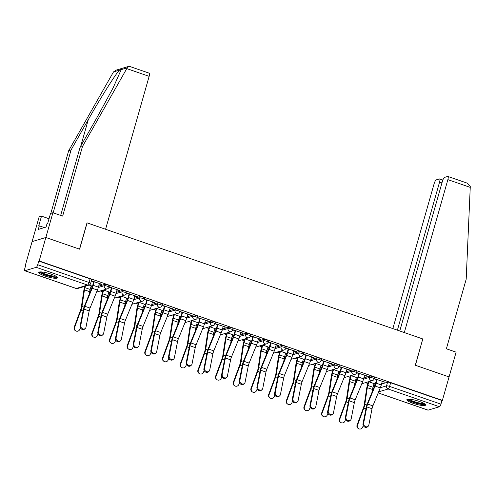 <?xml version="1.0" encoding="UTF-8"?>
<svg xmlns="http://www.w3.org/2000/svg" width="495" height="495" viewBox="0 0 495 495"><rect width="100%" height="100%" fill="white"/><g stroke="black" fill="none" stroke-linecap="round" stroke-linejoin="round"><path stroke-width="0.74" d="M98.307 287.496L104.34 285.695A2.494 2.351 73.4 0 0 105.936 288.839A2.494 2.351 -106.6 0 0 107.322 288.87A2.494 2.494 0 0 0 109.011 287.162L109.376 285.869A2.494 0.47 -164.1 0 0 107.78 284.947A2.494 0.47 -164.1 0 0 104.711 284.402L104.34 285.695A2.494 0.47 15.9 0 1 107.409 286.24A2.494 0.47 15.9 0 1 109.011 287.162L111.394 287.979M127.06 291.982A2.494 0.47 -164.1 0 0 125.458 291.054A2.494 0.47 -164.1 0 0 122.389 290.515L122.017 291.809A2.494 0.47 15.9 0 1 125.087 292.353A2.494 0.47 15.9 0 1 126.689 293.275L127.06 291.982M144.738 298.095A2.494 0.47 -164.1 0 0 143.135 297.167A2.494 0.47 -164.1 0 0 140.066 296.623L139.701 297.922A2.494 0.47 15.9 0 1 142.77 298.466A2.494 0.47 15.9 0 1 144.367 299.388L144.738 298.095M151.346 305.836L157.379 304.035A2.494 2.351 73.4 0 0 158.975 307.178A2.494 2.351 -106.6 0 0 160.361 307.209A2.494 2.494 0 0 0 162.044 305.502L162.416 304.208A2.494 0.47 -164.1 0 0 160.819 303.28A2.494 0.47 -164.1 0 0 157.75 302.736L157.379 304.035A2.494 0.47 15.9 0 1 160.448 304.58A2.494 0.47 15.9 0 1 162.044 305.502L164.427 306.318M169.024 311.949L175.057 310.148A2.494 2.351 73.4 0 0 176.653 313.292A2.494 2.351 -106.6 0 0 178.039 313.323A2.494 2.494 0 0 0 179.722 311.615L180.093 310.322A2.494 0.47 -164.1 0 0 178.497 309.394A2.494 0.47 -164.1 0 0 175.428 308.849L175.057 310.148A2.494 0.47 15.9 0 1 178.126 310.693A2.494 0.47 15.9 0 1 179.722 311.615L182.104 312.425M186.702 318.062L192.734 316.262A2.494 2.351 73.4 0 0 194.331 319.405A2.494 2.351 -106.6 0 0 195.717 319.436A2.494 2.494 0 0 0 197.406 317.728L197.771 316.435A2.494 0.47 -164.1 0 0 196.175 315.507A2.494 0.47 -164.1 0 0 193.106 314.962L192.734 316.262A2.494 0.47 15.9 0 1 195.803 316.806A2.494 0.47 15.9 0 1 197.406 317.728L199.788 318.539M215.455 322.542A2.494 0.47 -164.1 0 0 213.852 321.62A2.494 0.47 -164.1 0 0 210.783 321.076L210.418 322.375A2.494 0.47 15.9 0 1 213.487 322.919A2.494 0.47 15.9 0 1 215.084 323.841L215.455 322.542M222.063 330.289L228.096 328.488A2.494 2.351 73.4 0 0 229.692 331.631A2.494 2.351 -106.6 0 0 231.078 331.662A2.494 2.494 0 0 0 232.761 329.955L233.133 328.655A2.494 0.47 -164.1 0 0 231.53 327.733A2.494 0.47 -164.1 0 0 228.467 327.189L228.096 328.488A2.494 0.47 15.9 0 1 231.165 329.033A2.494 0.47 15.9 0 1 232.761 329.955L235.144 330.765M250.81 334.769A2.494 0.47 -164.1 0 0 249.214 333.847A2.494 0.47 -164.1 0 0 246.145 333.302L245.774 334.601A2.494 0.47 15.9 0 1 248.843 335.146A2.494 0.47 15.9 0 1 250.439 336.068L250.81 334.769M257.419 342.515L263.451 340.715A2.494 2.351 73.4 0 0 265.048 343.852A2.494 2.351 -106.6 0 0 266.434 343.889A2.494 2.494 0 0 0 268.123 342.181L268.488 340.882A2.494 0.47 -164.1 0 0 266.892 339.96A2.494 0.47 -164.1 0 0 263.823 339.415L263.451 340.715A2.494 0.47 15.9 0 1 266.52 341.259A2.494 0.47 15.9 0 1 268.123 342.181L270.505 342.992M275.096 348.629L281.129 346.828A2.494 2.351 73.4 0 0 282.725 349.965A2.494 2.351 -106.6 0 0 284.111 350.002A2.494 2.494 0 0 0 285.801 348.294L286.172 346.995A2.494 0.47 -164.1 0 0 284.569 346.073A2.494 0.47 -164.1 0 0 281.5 345.529L281.129 346.828A2.494 0.47 15.9 0 1 284.198 347.372A2.494 0.47 15.9 0 1 285.801 348.294L288.183 349.105M303.85 353.108A2.494 0.47 -164.1 0 0 302.247 352.186A2.494 0.47 -164.1 0 0 299.178 351.642L298.813 352.941A2.494 0.47 15.9 0 1 301.882 353.486A2.494 0.47 15.9 0 1 303.478 354.408L303.85 353.108M310.458 360.855L316.491 359.054A2.494 2.351 73.4 0 0 318.087 362.192A2.494 2.351 -106.6 0 0 319.473 362.229A2.494 2.494 0 0 0 321.156 360.521L321.527 359.221A2.494 0.47 -164.1 0 0 319.931 358.3A2.494 0.47 -164.1 0 0 316.862 357.755L316.491 359.054A2.494 0.47 15.9 0 1 319.56 359.593A2.494 0.47 15.9 0 1 321.156 360.521L323.538 361.331M339.205 365.335A2.494 0.47 -164.1 0 0 337.609 364.413A2.494 0.47 -164.1 0 0 334.54 363.868L334.168 365.168A2.494 0.47 15.9 0 1 337.237 365.706A2.494 0.47 15.9 0 1 338.834 366.634L339.205 365.335M345.813 373.082L351.846 371.275A2.494 2.351 73.4 0 0 353.442 374.418A2.494 2.351 -106.6 0 0 354.828 374.455A2.494 2.494 0 0 0 356.518 372.747L356.883 371.448A2.494 0.47 -164.1 0 0 355.286 370.526A2.494 0.47 -164.1 0 0 352.217 369.982L351.846 371.275A2.494 0.47 15.9 0 1 354.915 371.819A2.494 0.47 15.9 0 1 356.518 372.747L358.9 373.558M363.491 379.195L369.53 377.388A2.494 2.351 73.4 0 0 371.12 380.531A2.494 2.351 -106.6 0 0 372.506 380.568A2.494 2.494 0 0 0 374.195 378.861L374.567 377.561A2.494 0.47 -164.1 0 0 372.964 376.639A2.494 0.47 -164.1 0 0 369.895 376.095L369.53 377.388A2.494 0.47 15.9 0 1 372.599 377.933A2.494 0.47 15.9 0 1 374.195 378.861L376.577 379.671M413.096 403.314A9.739 1.832 -164.1 0 0 425.589 405.046A9.739 1.832 -164.1 0 0 419.352 401.439A9.739 1.832 -164.1 0 0 406.859 399.706A9.739 1.832 -164.1 0 0 413.096 403.314M45.008 276.037A9.739 1.832 -164.1 0 0 57.5 277.769A9.739 1.832 -164.1 0 0 51.263 274.168A9.739 1.832 -164.1 0 0 38.771 272.436A9.739 1.832 -164.1 0 0 45.008 276.037M60.675 215.424L80.097 147.25L82.461 146.545L62.648 216.105L52.903 212.739L50.533 213.444L47.712 223.35L47.068 223.542L46.066 227.075L38.319 229.389L39.328 225.85L38.684 226.042L41.506 216.142L39.142 216.847L25.406 265.072L25.74 265.184M90.678 287.638L91.792 288.022M100.306 290.967L102.713 291.803M108.362 293.752L109.469 294.135M117.983 297.08L120.39 297.916M126.039 299.865L127.147 300.248M135.661 303.194L138.068 304.029M143.717 305.978L144.825 306.362M153.339 309.307L155.746 310.142M161.395 312.091L162.502 312.475M171.022 315.42L173.429 316.256M179.072 318.205L180.186 318.588M188.7 321.533L191.107 322.369M196.756 324.318L197.864 324.701M206.378 327.647L208.785 328.476M214.434 330.431L215.542 330.815M224.056 333.76L226.463 334.589M232.112 336.544L233.219 336.928M241.733 339.873L244.146 340.702M249.789 342.658L250.903 343.041M259.417 345.986L261.824 346.816M267.473 348.771L268.581 349.154M277.095 352.1L279.502 352.929M285.151 354.884L286.259 355.268M294.772 358.213L297.179 359.042M302.829 360.997L303.936 361.381M312.45 364.326L314.857 365.155M320.506 367.111L321.614 367.494M330.134 370.439L332.541 371.269M338.184 373.224L339.298 373.607M347.812 376.553L350.219 377.382M355.868 379.337L356.975 379.721M365.489 382.66L367.896 383.495M373.546 385.45L374.653 385.834M52.903 212.739L45.849 237.495L32.088 241.61L45.849 237.495L39.167 260.958L442.382 400.381L449.064 376.918L415.41 365.279L422.761 339.025M149.143 76.348L126.77 68.613L128.675 66.392L129.628 66.41L149.162 73.167A3.743 1.04 109.1 0 1 149.143 76.348L105.584 229.265L86.996 222.843L79.509 249.133L45.849 237.495L79.621 249.177L87.108 222.88L422.786 338.951L415.293 365.242L449.064 376.918L456.118 352.162L446.372 348.789L466.191 279.223L470.244 187.376L447.876 179.636A3.743 1.04 -70.9 0 0 447.895 176.461A3.743 1.04 -70.9 0 0 447.678 176.461L444.628 177.371A3.743 1.04 -70.9 0 0 442.419 181.269L399.768 330.988M25.406 265.072L25.802 264.949L24.762 268.606A2.494 0.693 -70.9 0 0 24.75 270.728A2.494 0.693 -70.9 0 0 24.892 270.722L36.246 267.331A2.494 0.693 -70.9 0 0 37.725 264.732L89.057 282.484A2.494 0.47 15.9 0 1 90.659 283.412L91.699 279.755A2.494 0.47 15.9 0 0 90.102 278.834L89.057 282.484A2.494 0.693 -70.9 0 1 87.584 285.083L36.246 267.331M39.167 260.958L38.765 261.082L37.725 264.732M381.546 384.009L387.573 382.208L386.533 385.859A2.494 0.47 15.9 0 1 389.602 386.403L440.94 404.155A2.494 0.693 109.1 0 1 439.467 406.754L428.113 410.145A2.494 0.693 109.1 0 1 427.971 410.145L378.192 392.937M440.94 404.155L441.979 400.505L442.382 400.381M382.227 381.62L384.739 382.103L374.251 378.663M364.543 375.513L366.455 376.169L366.56 375.816M366.455 376.169L367.061 375.99L356.573 372.549M346.865 369.4L348.777 370.056L348.876 369.703M348.777 370.056L349.377 369.876L338.889 366.436M329.187 363.287L331.099 363.943L331.198 363.59M331.099 363.943L331.7 363.763L321.212 360.323M311.51 357.173L313.422 357.836L313.521 357.477M313.422 357.836L314.022 357.65L303.534 354.21M293.832 351.06L295.744 351.722L295.843 351.37M295.744 351.722L296.344 351.543L285.856 348.103M276.148 344.947L278.06 345.609L278.165 345.256M278.06 345.609L278.666 345.43L268.179 341.989M258.47 338.834L260.382 339.496L260.481 339.143M260.382 339.496L260.983 339.316L250.495 335.876M240.793 332.72L242.705 333.382L242.804 333.03M242.705 333.382L243.305 333.203L232.817 329.763M223.115 326.607L225.027 327.269L225.126 326.917M225.027 327.269L225.627 327.09L215.139 323.65M205.431 320.494L207.343 321.156L207.448 320.803M207.343 321.156L207.95 320.977L197.462 317.536M187.754 314.381L189.665 315.043L189.764 314.69M189.665 315.043L190.266 314.863L179.778 311.423M170.076 308.267L171.988 308.93L172.087 308.577M171.988 308.93L172.588 308.75L162.1 305.31M152.398 302.154L154.31 302.816L154.409 302.464M154.31 302.816L154.91 302.637L144.422 299.197M134.72 296.041L136.632 296.703L136.731 296.35M136.632 296.703L137.233 296.524L126.745 293.083M117.037 289.928L118.949 290.59L119.054 290.237M118.949 290.59L119.555 290.41L109.067 286.97M99.359 283.814L101.271 284.476L101.37 284.124M101.271 284.476L101.871 284.297L91.383 280.857M98.678 286.203L104.711 284.402M116.362 292.316L122.389 290.515M134.04 298.429L140.066 296.623M151.718 304.543L157.75 302.736M169.395 310.65L175.428 308.849M187.073 316.763L193.106 314.962M204.757 322.876L210.783 321.076M222.434 328.989L228.467 327.189M240.112 335.103L246.145 333.302M257.79 341.216L263.823 339.415M275.474 347.329L281.5 345.529M293.151 353.442L299.178 351.642M310.829 359.556L316.862 357.755M328.507 365.669L334.54 363.868M346.184 371.782L352.217 369.982M363.868 377.895L369.895 376.095M384.139 382.282L384.238 381.93M91.111 286.135L92.342 286.562M108.789 292.248L110.026 292.675M126.466 298.361L127.704 298.788M144.144 304.474L145.382 304.901M161.828 310.588L163.059 311.015M179.506 316.701L180.737 317.128M197.183 322.814L198.421 323.241M214.861 328.928L216.098 329.354M232.539 335.041L233.776 335.468M250.222 341.154L251.454 341.581M267.9 347.261L269.132 347.694M285.578 353.374L286.815 353.801M303.256 359.488L304.493 359.914M320.939 365.601L322.171 366.028M338.617 371.714L339.848 372.141M356.295 377.827L357.532 378.254M373.973 383.941L375.21 384.368M375.321 384.021L368.657 381.713M38.765 261.082L90.102 278.834M441.979 400.505L390.642 382.753A2.494 0.47 -164.1 0 0 387.573 382.208M357.644 377.908L350.98 375.606M339.966 371.795L333.302 369.493M338.84 366.622L341.216 367.445M322.288 365.681L315.624 363.38M304.611 359.568L297.94 357.266M303.478 354.395L305.861 355.218M286.927 353.455L280.263 351.153M269.249 347.341L262.585 345.04M251.571 341.228L244.907 338.927M250.445 336.055L252.821 336.878M233.894 335.115L227.224 332.813M216.21 329.002L209.546 326.7M215.084 323.829L217.466 324.652M198.532 322.889L191.868 320.587M180.854 316.781L174.19 314.474M163.177 310.668L156.513 308.36M145.499 304.555L138.829 302.247M144.373 299.382L146.749 300.205M127.815 298.442L121.151 296.134M126.689 293.269L129.071 294.092M110.138 292.328L103.474 290.021M92.46 286.215L89.131 285.064M91.334 281.042L93.71 281.865M363.627 423.256A2.871 2.463 47.9 0 0 365.019 426.337A2.871 2.463 47.9 0 0 368.156 426.288A2.871 2.463 47.9 0 0 368.837 425.057L372.036 408.734L366.826 406.927L363.627 423.256L363.002 423.813A2.871 2.463 -132.1 0 0 364.4 426.9A2.871 2.463 -132.1 0 0 367.538 426.845L368.156 426.288M376.676 379.318L375.544 383.303A6.243 1.732 109.1 0 1 374.746 385.605L367.377 403.629A6.243 1.732 -70.9 0 0 366.207 407.49L363.002 423.813M377.11 379.467L376.064 383.149A7.864 2.184 109.1 0 1 375.061 386.05L367.692 404.075A4.616 1.281 -70.9 0 0 366.826 406.927M382.326 381.268L381.28 384.949A7.864 2.184 109.1 0 1 380.271 387.851L372.902 405.875A4.616 1.281 -70.9 0 0 372.036 408.734M358.46 428.608L358.077 428.348A2.871 2.753 -56.1 0 1 357.068 425.069L357.458 425.323A2.871 2.753 123.9 0 0 358.46 428.608A2.871 2.753 123.9 0 0 362.668 427.129L363.25 425.558M368.862 381.787L367.816 385.463A6.243 1.732 -70.9 0 0 367.321 387.678L364.84 404.242A6.243 1.732 109.1 0 1 363.825 408.053L357.458 425.323M374.071 383.588L373.026 387.269A6.243 1.732 -70.9 0 0 372.537 389.478L372.172 391.898M368.379 381.8L367.29 385.617A7.864 2.184 -70.9 0 0 366.671 388.408L364.19 404.972A4.616 1.281 109.1 0 1 363.441 407.793L357.068 425.069M345.943 417.143A2.871 2.463 47.9 0 0 347.341 420.224A2.871 2.463 47.9 0 0 350.479 420.175A2.871 2.463 47.9 0 0 351.159 418.943L354.358 402.621L349.148 400.814L345.943 417.143L345.324 417.7A2.871 2.463 -132.1 0 0 346.723 420.787A2.871 2.463 -132.1 0 0 349.86 420.731L350.479 420.175M358.999 373.205L357.866 377.19A6.243 1.732 109.1 0 1 357.068 379.492L349.699 397.516A6.243 1.732 -70.9 0 0 348.523 401.377L345.324 417.7M359.432 373.354L358.386 377.035A7.864 2.184 109.1 0 1 357.384 379.937L350.014 397.961A4.616 1.281 -70.9 0 0 349.148 400.814M364.648 375.154L363.596 378.836A7.864 2.184 109.1 0 1 362.594 381.738L355.224 399.762A4.616 1.281 -70.9 0 0 354.358 402.621M328.265 411.029A2.871 2.463 47.9 0 0 329.664 414.111A2.871 2.463 47.9 0 0 332.795 414.061A2.871 2.463 47.9 0 0 333.482 412.83L336.68 396.507L331.464 394.701L328.265 411.029L327.647 411.586A2.871 2.463 -132.1 0 0 329.045 414.674A2.871 2.463 -132.1 0 0 332.176 414.618L332.795 414.061M341.321 367.092L340.183 371.077A6.243 1.732 109.1 0 1 339.391 373.379L332.021 391.403A6.243 1.732 -70.9 0 0 330.846 395.264L327.647 411.586M341.754 367.24L340.709 370.922A7.864 2.184 109.1 0 1 339.7 373.824L332.337 391.848A4.616 1.281 -70.9 0 0 331.464 394.701M346.964 369.047L345.918 372.723A7.864 2.184 109.1 0 1 344.916 375.625L337.547 393.649A4.616 1.281 -70.9 0 0 336.68 396.507M422.897 338.988L404.31 332.56L447.876 179.636M447.895 176.461L467.429 183.212L470.25 186.467L470.244 187.376M441.942 182.94L439.566 182.117A3.743 1.04 -70.9 0 0 439.591 178.936A3.743 1.04 -70.9 0 0 439.374 178.942L436.324 179.852A3.743 1.04 -70.9 0 0 434.115 183.75L392.851 328.6M439.566 182.117L397.398 330.171M80.097 147.25L97.311 116.975L113.12 87.875L121.207 69.628C121.213 68.96 120.632 69.133 119.462 70.148C115.898 73.557 100.386 98.196 88.283 119.666L71.07 149.948L53.157 212.825M126.77 68.613L82.461 146.545M49.024 218.74L41.506 216.142M128.675 66.392L115.972 70.185L113.491 71.93L68.7 150.653L71.07 149.948M68.7 150.653L50.843 213.351M44.352 227.589L39.328 225.85M424.574 403.796A8.427 1.584 15.9 0 1 424.141 404.081A8.427 1.584 15.9 0 1 415.058 402.658A8.427 1.584 15.9 0 1 408.381 399.187M409.359 399.199A7.802 1.466 -164.1 0 0 416.258 402.256A7.802 1.466 -164.1 0 0 423.732 403.295M407.373 399.323A9.671 1.819 -164.1 0 0 415.874 403.147A9.671 1.819 -164.1 0 0 425.273 404.471A9.671 1.819 -164.1 0 0 425.354 404.446M56.486 276.526A8.427 1.584 15.9 0 1 56.053 276.804A8.427 1.584 15.9 0 1 46.969 275.387A8.427 1.584 15.9 0 1 40.293 271.91M41.271 271.928A7.802 1.466 -164.1 0 0 48.17 274.979A7.802 1.466 -164.1 0 0 55.644 276.018M39.284 272.046A9.671 1.819 -164.1 0 0 47.786 275.876A9.671 1.819 -164.1 0 0 57.191 277.194A9.671 1.819 -164.1 0 0 57.265 277.169M340.783 422.495L340.393 422.235A2.871 2.753 -56.1 0 1 339.391 418.956L339.774 419.216A2.871 2.753 123.9 0 0 340.783 422.495A2.871 2.753 123.9 0 0 344.99 421.016L345.566 419.451M351.184 375.674L350.132 379.349A6.243 1.732 -70.9 0 0 349.643 381.565L347.162 398.129A6.243 1.732 109.1 0 1 346.147 401.94L339.774 419.216M356.394 377.475L355.348 381.156A6.243 1.732 -70.9 0 0 354.859 383.365L354.494 385.784M350.701 375.686L349.612 379.51A7.864 2.184 -70.9 0 0 348.994 382.295L346.512 398.859A4.616 1.281 109.1 0 1 345.764 401.68L339.391 418.956M323.105 416.382L322.715 416.122A2.871 2.753 -56.1 0 1 321.713 412.842L322.096 413.102A2.871 2.753 123.9 0 0 323.105 416.382A2.871 2.753 123.9 0 0 327.313 414.903L327.888 413.337M333.5 369.561L332.454 373.236A6.243 1.732 -70.9 0 0 331.966 375.451L329.478 392.015A6.243 1.732 109.1 0 1 328.47 395.827L322.096 413.102M338.716 371.361L337.67 375.043A6.243 1.732 -70.9 0 0 337.175 377.258L336.817 379.671M333.024 369.573L331.935 373.397A7.864 2.184 -70.9 0 0 331.316 376.181L328.829 392.745A4.616 1.281 109.1 0 1 328.08 395.567L321.713 412.842M310.588 404.916A2.871 2.463 47.9 0 0 311.98 407.998A2.871 2.463 47.9 0 0 315.117 407.948A2.871 2.463 47.9 0 0 315.798 406.717L319.003 390.394L313.787 388.587L310.588 404.916L309.969 405.473A2.871 2.463 -132.1 0 0 311.361 408.561A2.871 2.463 -132.1 0 0 314.498 408.505L315.117 407.948M323.643 360.979L322.505 364.964A6.243 1.732 109.1 0 1 321.707 367.271L314.337 385.289A6.243 1.732 -70.9 0 0 313.168 389.15L309.969 405.473M324.077 361.127L323.025 364.809A7.864 2.184 109.1 0 1 322.022 367.711L314.653 385.735A4.616 1.281 -70.9 0 0 313.787 388.587M329.286 362.934L328.241 366.609A7.864 2.184 109.1 0 1 327.238 369.518L319.869 387.536A4.616 1.281 -70.9 0 0 319.003 390.394M292.91 398.803A2.871 2.463 47.9 0 0 294.302 401.884A2.871 2.463 47.9 0 0 297.439 401.835A2.871 2.463 47.9 0 0 298.12 400.604L301.319 384.281L296.109 382.48L292.91 398.803L292.291 399.36A2.871 2.463 -132.1 0 0 293.683 402.447A2.871 2.463 -132.1 0 0 296.821 402.392L297.439 401.835M305.96 354.865L304.827 358.85A6.243 1.732 109.1 0 1 304.029 361.158L296.66 379.176A6.243 1.732 -70.9 0 0 295.49 383.037L292.291 399.36M306.393 355.014L305.347 358.696A7.864 2.184 109.1 0 1 304.345 361.598L296.975 379.622A4.616 1.281 -70.9 0 0 296.109 382.48M311.609 356.821L310.563 360.496A7.864 2.184 109.1 0 1 309.554 363.404L302.191 381.422A4.616 1.281 -70.9 0 0 301.319 384.281M275.226 392.69A2.871 2.463 47.9 0 0 276.625 395.777A2.871 2.463 47.9 0 0 279.762 395.722A2.871 2.463 47.9 0 0 280.442 394.49L283.641 378.168L278.431 376.367L275.226 392.69L274.607 393.247A2.871 2.463 -132.1 0 0 276.006 396.334A2.871 2.463 -132.1 0 0 279.143 396.278L279.762 395.722M288.282 348.752L287.149 352.737A6.243 1.732 109.1 0 1 286.351 355.045L278.982 373.063A6.243 1.732 -70.9 0 0 277.813 376.924L274.607 393.247M288.715 348.901L287.669 352.582A7.864 2.184 109.1 0 1 286.667 355.484L279.298 373.508A4.616 1.281 -70.9 0 0 278.431 376.367M293.931 350.707L292.879 354.383A7.864 2.184 109.1 0 1 291.877 357.291L284.507 375.309A4.616 1.281 -70.9 0 0 283.641 378.168M305.421 410.268L305.038 410.009A2.871 2.753 -56.1 0 1 304.035 406.729L304.419 406.989A2.871 2.753 123.9 0 0 305.421 410.268A2.871 2.753 123.9 0 0 309.635 408.79L310.21 407.224M315.822 363.448L314.777 367.123A6.243 1.732 -70.9 0 0 314.288 369.338L311.8 385.902A6.243 1.732 109.1 0 1 310.792 389.714L304.419 406.989M321.038 365.248L319.987 368.93A6.243 1.732 -70.9 0 0 319.498 371.145L319.139 373.564M315.346 363.46L314.257 367.284A7.864 2.184 -70.9 0 0 313.638 370.068L311.151 386.632A4.616 1.281 109.1 0 1 310.402 389.454L304.035 406.729M287.744 404.155L287.36 403.895A2.871 2.753 -56.1 0 1 286.351 400.616L286.741 400.876A2.871 2.753 123.9 0 0 287.744 404.155A2.871 2.753 123.9 0 0 291.951 402.676L292.533 401.111M298.145 357.334L297.099 361.016A6.243 1.732 -70.9 0 0 296.604 363.225L294.123 379.789A6.243 1.732 109.1 0 1 293.108 383.6L286.741 400.876M303.361 359.135L302.309 362.816A6.243 1.732 -70.9 0 0 301.82 365.032L301.455 367.451M297.662 357.347L296.573 361.171A7.864 2.184 -70.9 0 0 295.961 363.955L293.473 380.525A4.616 1.281 109.1 0 1 292.724 383.34L286.351 400.616M270.066 398.042L269.682 397.782A2.871 2.753 -56.1 0 1 268.674 394.503L269.063 394.762A2.871 2.753 123.9 0 0 270.066 398.042A2.871 2.753 123.9 0 0 274.273 396.563L274.855 394.998M280.467 351.221L279.415 354.903A6.243 1.732 -70.9 0 0 278.926 357.112L276.445 373.675A6.243 1.732 109.1 0 1 275.43 377.487L269.063 394.762M285.677 353.022L284.631 356.703A6.243 1.732 -70.9 0 0 284.142 358.918L283.777 361.338M279.984 351.233L278.895 355.057A7.864 2.184 -70.9 0 0 278.277 357.848L275.795 374.412A4.616 1.281 109.1 0 1 275.047 377.227L268.674 394.503M257.548 386.576A2.871 2.463 47.9 0 0 258.947 389.664A2.871 2.463 47.9 0 0 262.084 389.608A2.871 2.463 47.9 0 0 262.765 388.377L265.964 372.054L260.747 370.254L257.548 386.576L256.93 387.139A2.871 2.463 -132.1 0 0 258.328 390.221A2.871 2.463 -132.1 0 0 261.465 390.165L262.084 389.608M270.604 342.639L269.466 346.624A6.243 1.732 109.1 0 1 268.674 348.932L261.304 366.95A6.243 1.732 -70.9 0 0 260.129 370.811L256.93 387.139M271.037 342.788L269.992 346.469A7.864 2.184 109.1 0 1 268.983 349.371L261.62 367.395A4.616 1.281 -70.9 0 0 260.747 370.254M276.253 344.594L275.201 348.27A7.864 2.184 109.1 0 1 274.199 351.178L266.83 369.196A4.616 1.281 -70.9 0 0 265.964 372.054M252.388 391.929L251.998 391.675A2.871 2.753 -56.1 0 1 250.996 388.389L251.38 388.649A2.871 2.753 123.9 0 0 252.388 391.929A2.871 2.753 123.9 0 0 256.596 390.45L257.171 388.884M262.789 345.108L261.737 348.789A6.243 1.732 -70.9 0 0 261.249 350.998L258.761 367.562A6.243 1.732 109.1 0 1 257.753 371.374L251.38 388.649M267.999 346.908L266.954 350.59A6.243 1.732 -70.9 0 0 266.459 352.805L266.1 355.224M262.307 345.12L261.218 348.944A7.864 2.184 -70.9 0 0 260.599 351.735L258.118 368.299A4.616 1.281 109.1 0 1 257.369 371.114L250.996 388.389M239.871 380.463A2.871 2.463 47.9 0 0 241.269 383.551A2.871 2.463 47.9 0 0 244.4 383.495A2.871 2.463 47.9 0 0 245.087 382.264L248.286 365.941L243.07 364.141L239.871 380.463L239.252 381.026A2.871 2.463 -132.1 0 0 240.644 384.108A2.871 2.463 -132.1 0 0 243.781 384.052L244.4 383.495M252.926 336.526L251.788 340.511A6.243 1.732 109.1 0 1 250.99 342.818L243.627 360.843A6.243 1.732 -70.9 0 0 242.451 364.697L239.252 381.026M253.36 336.674L252.308 340.356A7.864 2.184 109.1 0 1 251.305 343.258L243.936 361.282A4.616 1.281 -70.9 0 0 243.07 364.141M258.569 338.481L257.524 342.156A7.864 2.184 109.1 0 1 256.521 345.065L249.152 363.089A4.616 1.281 -70.9 0 0 248.286 365.941M234.71 385.822L234.321 385.562A2.871 2.753 -56.1 0 1 233.318 382.276L233.702 382.536A2.871 2.753 123.9 0 0 234.71 385.822A2.871 2.753 123.9 0 0 238.918 384.337L239.493 382.771M245.105 338.995L244.06 342.676A6.243 1.732 -70.9 0 0 243.571 344.885L241.084 361.449A6.243 1.732 109.1 0 1 240.075 365.261L233.702 382.536M250.322 340.795L249.276 344.477A6.243 1.732 -70.9 0 0 248.781 346.692L248.422 349.111M244.629 339.007L243.54 342.831A7.864 2.184 -70.9 0 0 242.921 345.621L240.434 362.185A4.616 1.281 109.1 0 1 239.685 365.001L233.318 382.276M222.193 374.35A2.871 2.463 47.9 0 0 223.585 377.438A2.871 2.463 47.9 0 0 226.722 377.382A2.871 2.463 47.9 0 0 227.403 376.15L230.602 359.828L225.392 358.027L222.193 374.35L221.574 374.913A2.871 2.463 -132.1 0 0 222.967 377.994A2.871 2.463 -132.1 0 0 226.104 377.939L226.722 377.382M235.243 330.413L234.11 334.397A6.243 1.732 109.1 0 1 233.312 336.705L225.943 354.729A6.243 1.732 -70.9 0 0 224.773 358.584L221.574 374.913M235.682 330.567L234.63 334.243A7.864 2.184 109.1 0 1 233.628 337.144L226.258 355.169A4.616 1.281 -70.9 0 0 225.392 358.027M240.892 332.368L239.846 336.043A7.864 2.184 109.1 0 1 238.844 338.951L231.474 356.975A4.616 1.281 -70.9 0 0 230.602 359.828M217.027 379.708L216.643 379.448A2.871 2.753 -56.1 0 1 215.641 376.163L216.024 376.423A2.871 2.753 123.9 0 0 217.027 379.708A2.871 2.753 123.9 0 0 221.234 378.223L221.816 376.658M227.428 332.881L226.382 336.563A6.243 1.732 -70.9 0 0 225.893 338.772L223.406 355.342A6.243 1.732 109.1 0 1 222.391 359.147L216.024 376.423M232.644 334.688L231.592 338.363A6.243 1.732 -70.9 0 0 231.103 340.579L230.738 342.998M226.945 332.894L225.862 336.718A7.864 2.184 -70.9 0 0 225.244 339.508L222.756 356.072A4.616 1.281 109.1 0 1 222.008 358.887L215.641 376.163M204.515 368.237A2.871 2.463 47.9 0 0 205.908 371.324A2.871 2.463 47.9 0 0 209.045 371.269A2.871 2.463 47.9 0 0 209.725 370.043L212.924 353.715L207.714 351.914L204.515 368.237L203.891 368.8A2.871 2.463 -132.1 0 0 205.289 371.881A2.871 2.463 -132.1 0 0 208.426 371.832L209.045 371.269M217.565 324.299L216.433 328.284A6.243 1.732 109.1 0 1 215.634 330.592L208.265 348.616A6.243 1.732 -70.9 0 0 207.096 352.471L203.891 368.8M217.998 324.454L216.952 328.129A7.864 2.184 109.1 0 1 215.95 331.037L208.581 349.055A4.616 1.281 -70.9 0 0 207.714 351.914M223.214 326.255L222.168 329.93A7.864 2.184 109.1 0 1 221.16 332.838L213.791 350.862A4.616 1.281 -70.9 0 0 212.924 353.715M199.349 373.595L198.965 373.335A2.871 2.753 -56.1 0 1 197.957 370.05L198.347 370.31A2.871 2.753 123.9 0 0 199.349 373.595A2.871 2.753 123.9 0 0 203.556 372.11L204.138 370.545M209.75 326.768L208.704 330.45A6.243 1.732 -70.9 0 0 208.209 332.665L205.728 349.229A6.243 1.732 109.1 0 1 204.713 353.034L198.347 370.31M214.96 328.575L213.914 332.25A6.243 1.732 -70.9 0 0 213.425 334.465L213.06 336.885M209.267 326.78L208.178 330.604A7.864 2.184 -70.9 0 0 207.56 333.395L205.079 349.959A4.616 1.281 109.1 0 1 204.33 352.78L197.957 370.05M186.832 362.123A2.871 2.463 47.9 0 0 188.23 365.211A2.871 2.463 47.9 0 0 191.367 365.155A2.871 2.463 47.9 0 0 192.048 363.93L195.247 347.601L190.037 345.801L186.832 362.123L186.213 362.686A2.871 2.463 -132.1 0 0 187.611 365.768A2.871 2.463 -132.1 0 0 190.748 365.718L191.367 365.155M199.887 318.186L198.755 322.171A6.243 1.732 109.1 0 1 197.957 324.479L190.587 342.503A6.243 1.732 -70.9 0 0 189.412 346.358L186.213 362.686M200.32 318.341L199.275 322.016A7.864 2.184 109.1 0 1 198.272 324.924L190.903 342.942A4.616 1.281 -70.9 0 0 190.037 345.801M205.536 320.141L204.485 323.817A7.864 2.184 109.1 0 1 203.482 326.725L196.113 344.749A4.616 1.281 -70.9 0 0 195.247 347.601M181.671 367.482L181.281 367.222A2.871 2.753 -56.1 0 1 180.279 363.936L180.663 364.196A2.871 2.753 123.9 0 0 181.671 367.482A2.871 2.753 123.9 0 0 185.879 365.997L186.454 364.431M192.072 320.655L191.021 324.336A6.243 1.732 -70.9 0 0 190.532 326.552L188.051 343.115A6.243 1.732 109.1 0 1 187.036 346.927L180.663 364.196M197.282 322.462L196.237 326.137A6.243 1.732 -70.9 0 0 195.748 328.352L195.383 330.771M191.59 320.667L190.501 324.491A7.864 2.184 -70.9 0 0 189.882 327.282L187.401 343.846A4.616 1.281 109.1 0 1 186.652 346.667L180.279 363.936M169.154 356.01A2.871 2.463 47.9 0 0 170.552 359.098A2.871 2.463 47.9 0 0 173.683 359.042A2.871 2.463 47.9 0 0 174.37 357.817L177.569 341.488L172.353 339.688L169.154 356.01L168.535 356.573A2.871 2.463 -132.1 0 0 169.934 359.655A2.871 2.463 -132.1 0 0 173.064 359.605L173.683 359.042M182.21 312.073L181.071 316.058A6.243 1.732 109.1 0 1 180.279 318.365L172.91 336.39A6.243 1.732 -70.9 0 0 171.734 340.244L168.535 356.573M182.643 312.227L181.597 315.903A7.864 2.184 109.1 0 1 180.588 318.811L173.225 336.829A4.616 1.281 -70.9 0 0 172.353 339.688M187.853 314.028L186.807 317.71A7.864 2.184 109.1 0 1 185.804 320.611L178.435 338.636A4.616 1.281 -70.9 0 0 177.569 341.488M163.994 361.369L163.604 361.109A2.871 2.753 -56.1 0 1 162.601 357.823L162.985 358.083A2.871 2.753 123.9 0 0 163.994 361.369A2.871 2.753 123.9 0 0 168.201 359.884L168.776 358.318M174.395 314.542L173.343 318.223A6.243 1.732 -70.9 0 0 172.854 320.438L170.367 337.002A6.243 1.732 109.1 0 1 169.358 340.814L162.985 358.083M179.605 316.348L178.559 320.024A6.243 1.732 -70.9 0 0 178.064 322.239L177.705 324.658M173.912 314.56L172.823 318.378A7.864 2.184 -70.9 0 0 172.204 321.168L169.717 337.732A4.616 1.281 109.1 0 1 168.968 340.554L162.601 357.823M151.476 349.897A2.871 2.463 47.9 0 0 152.868 352.985A2.871 2.463 47.9 0 0 156.005 352.929A2.871 2.463 47.9 0 0 156.686 351.704L159.891 335.375L154.675 333.574L151.476 349.897L150.857 350.46A2.871 2.463 -132.1 0 0 152.25 353.541A2.871 2.463 -132.1 0 0 155.387 353.492L156.005 352.929M164.532 305.96L163.393 309.944A6.243 1.732 109.1 0 1 162.595 312.252L155.232 330.276A6.243 1.732 -70.9 0 0 154.056 334.131L150.857 350.46M164.965 306.114L163.913 309.79A7.864 2.184 109.1 0 1 162.911 312.698L155.541 330.716A4.616 1.281 -70.9 0 0 154.675 333.574M170.175 307.915L169.129 311.596A7.864 2.184 109.1 0 1 168.127 314.498L160.757 332.522A4.616 1.281 -70.9 0 0 159.891 335.375M146.31 355.255L145.926 354.995A2.871 2.753 -56.1 0 1 144.924 351.71L145.307 351.97A2.871 2.753 123.9 0 0 146.31 355.255A2.871 2.753 123.9 0 0 150.523 353.77L151.099 352.205M156.711 308.428L155.665 312.11A6.243 1.732 -70.9 0 0 155.176 314.325L152.689 330.889A6.243 1.732 109.1 0 1 151.68 334.7L145.307 351.97M161.927 310.235L160.875 313.91A6.243 1.732 -70.9 0 0 160.386 316.126L160.027 318.545M156.234 308.447L155.145 312.265A7.864 2.184 -70.9 0 0 154.527 315.055L152.039 331.619A4.616 1.281 109.1 0 1 151.291 334.441L144.924 351.71M133.799 343.784A2.871 2.463 47.9 0 0 135.191 346.871A2.871 2.463 47.9 0 0 138.328 346.816A2.871 2.463 47.9 0 0 139.008 345.59L142.207 329.262L136.997 327.461L133.799 343.784L133.18 344.347A2.871 2.463 -132.1 0 0 134.572 347.428A2.871 2.463 -132.1 0 0 137.709 347.379L138.328 346.816M146.848 299.846L145.716 303.831A6.243 1.732 109.1 0 1 144.917 306.139L137.548 324.163A6.243 1.732 -70.9 0 0 136.379 328.018L133.18 344.347M147.287 300.001L146.235 303.676A7.864 2.184 109.1 0 1 145.233 306.584L137.864 324.609A4.616 1.281 -70.9 0 0 136.997 327.461M152.497 301.802L151.451 305.483A7.864 2.184 109.1 0 1 150.443 308.385L143.08 326.409A4.616 1.281 -70.9 0 0 142.207 329.262M128.632 349.142L128.248 348.882A2.871 2.753 -56.1 0 1 127.24 345.597L127.63 345.857A2.871 2.753 123.9 0 0 128.632 349.142A2.871 2.753 123.9 0 0 132.839 347.657L133.421 346.092M139.033 302.315L137.987 305.997A6.243 1.732 -70.9 0 0 137.492 308.212L135.011 324.776A6.243 1.732 109.1 0 1 133.996 328.587L127.63 345.857M144.249 304.122L143.197 307.797A6.243 1.732 -70.9 0 0 142.708 310.012L142.343 312.432M138.55 302.334L137.462 306.151A7.864 2.184 -70.9 0 0 136.849 308.942L134.362 325.506A4.616 1.281 109.1 0 1 133.613 328.327L127.24 345.597M116.115 337.67A2.871 2.463 47.9 0 0 117.513 340.758A2.871 2.463 47.9 0 0 120.65 340.702A2.871 2.463 47.9 0 0 121.331 339.477L124.53 323.148L119.32 321.348L116.115 337.67L115.496 338.233A2.871 2.463 -132.1 0 0 116.894 341.315A2.871 2.463 -132.1 0 0 120.031 341.265L120.65 340.702M129.17 293.739L128.038 297.724A6.243 1.732 109.1 0 1 127.24 300.026L119.87 318.05A6.243 1.732 -70.9 0 0 118.701 321.911L115.496 338.233M129.603 293.888L128.558 297.563A7.864 2.184 109.1 0 1 127.555 300.471L120.186 318.495A4.616 1.281 -70.9 0 0 119.32 321.348M134.819 295.688L133.768 299.37A7.864 2.184 109.1 0 1 132.765 302.272L125.396 320.296A4.616 1.281 -70.9 0 0 124.53 323.148M110.954 343.029L110.571 342.769A2.871 2.753 -56.1 0 1 109.562 339.483L109.952 339.743A2.871 2.753 123.9 0 0 110.954 343.029A2.871 2.753 123.9 0 0 115.162 341.544L115.743 339.978M121.355 296.208L120.304 299.883A6.243 1.732 -70.9 0 0 119.815 302.099L117.334 318.662A6.243 1.732 109.1 0 1 116.319 322.474L109.952 339.743M126.565 298.009L125.52 301.684A6.243 1.732 -70.9 0 0 125.031 303.899L124.666 306.318M120.873 296.22L119.784 300.038A7.864 2.184 -70.9 0 0 119.165 302.829L116.684 319.393A4.616 1.281 109.1 0 1 115.935 322.214L109.562 339.483M98.437 331.563A2.871 2.463 47.9 0 0 99.835 334.645A2.871 2.463 47.9 0 0 102.972 334.589A2.871 2.463 47.9 0 0 103.653 333.364L106.852 317.035L101.636 315.235L98.437 331.563L97.818 332.12A2.871 2.463 -132.1 0 0 99.217 335.202A2.871 2.463 -132.1 0 0 102.354 335.152L102.972 334.589M111.493 287.626L110.354 291.611A6.243 1.732 109.1 0 1 109.562 293.912L102.193 311.937A6.243 1.732 -70.9 0 0 101.017 315.798L97.818 332.12M111.926 287.774L110.88 291.45A7.864 2.184 109.1 0 1 109.871 294.358L102.508 312.382A4.616 1.281 -70.9 0 0 101.636 315.235M117.142 289.575L116.09 293.257A7.864 2.184 109.1 0 1 115.088 296.159L107.718 314.183A4.616 1.281 -70.9 0 0 106.852 317.035M93.277 336.916L92.887 336.656A2.871 2.753 -56.1 0 1 91.884 333.37L92.268 333.63A2.871 2.753 123.9 0 0 93.277 336.916A2.871 2.753 123.9 0 0 97.484 335.437L98.059 333.865M103.678 290.095L102.626 293.77A6.243 1.732 -70.9 0 0 102.137 295.985L99.656 312.549A6.243 1.732 109.1 0 1 98.641 316.361L92.268 333.63M108.888 291.895L107.842 295.571A6.243 1.732 -70.9 0 0 107.353 297.786L106.988 300.205M103.195 290.107L102.106 293.925A7.864 2.184 -70.9 0 0 101.487 296.715L99.006 313.279A4.616 1.281 109.1 0 1 98.258 316.101L91.884 333.37M80.759 325.45A2.871 2.463 47.9 0 0 82.158 328.532A2.871 2.463 47.9 0 0 85.288 328.476A2.871 2.463 47.9 0 0 85.975 327.251L89.174 310.922L83.958 309.121L80.759 325.45L80.141 326.007A2.871 2.463 -132.1 0 0 81.533 329.095A2.871 2.463 -132.1 0 0 84.67 329.039L85.288 328.476M93.815 281.513L92.676 285.497A6.243 1.732 109.1 0 1 91.878 287.799L84.515 305.823A6.243 1.732 -70.9 0 0 83.339 309.684L80.141 326.007M94.248 281.661L93.202 285.337A7.864 2.184 109.1 0 1 92.194 288.245L84.824 306.269A4.616 1.281 -70.9 0 0 83.958 309.121M99.458 283.462L98.412 287.143A7.864 2.184 109.1 0 1 97.41 290.045L90.041 308.069A4.616 1.281 -70.9 0 0 89.174 310.922M75.599 330.802L75.209 330.542A2.871 2.753 -56.1 0 1 74.207 327.257L74.59 327.517A2.871 2.753 123.9 0 0 75.599 330.802A2.871 2.753 123.9 0 0 79.806 329.324L80.382 327.752M85.363 286.197L84.948 287.657A6.243 1.732 -70.9 0 0 84.459 289.872L81.972 306.436A6.243 1.732 109.1 0 1 80.963 310.247L74.59 327.517M91.21 285.782L90.164 289.457A6.243 1.732 -70.9 0 0 89.669 291.673L89.31 294.092M84.843 286.351L84.428 287.812A7.864 2.184 -70.9 0 0 83.81 290.602L81.322 307.166A4.616 1.281 109.1 0 1 80.574 309.988L74.207 327.257M24.892 270.722L76.23 288.474L87.584 285.083A2.494 2.351 73.4 0 0 88.97 285.12A2.494 2.494 0 0 0 90.659 283.412M380.327 387.715L386.533 385.859A2.494 2.351 -106.6 0 0 388.13 389.002L378.644 391.836M378.211 392.894L428.113 410.145M439.467 406.754L388.13 389.002A2.494 0.693 -70.9 0 0 389.602 386.403L390.642 382.753M115.985 293.609L122.017 291.809A2.494 2.351 73.4 0 0 123.614 294.952A2.494 2.351 -106.6 0 0 125 294.983A2.494 2.494 0 0 0 126.689 293.275M133.669 299.723L139.701 297.922A2.494 2.351 73.4 0 0 141.292 301.065A2.494 2.351 -106.6 0 0 142.678 301.096A2.494 2.494 0 0 0 144.367 299.388M204.379 324.175L210.418 322.375A2.494 2.351 73.4 0 0 212.008 325.518A2.494 2.351 -106.6 0 0 213.394 325.549A2.494 2.494 0 0 0 215.084 323.841M239.741 336.402L245.774 334.601A2.494 2.351 73.4 0 0 247.37 337.745A2.494 2.351 -106.6 0 0 248.756 337.776A2.494 2.494 0 0 0 250.439 336.068M292.78 354.742L298.813 352.941A2.494 2.351 73.4 0 0 300.403 356.078A2.494 2.351 -106.6 0 0 301.789 356.115A2.494 2.494 0 0 0 303.478 354.408M328.136 366.968L334.168 365.168A2.494 2.351 73.4 0 0 335.765 368.305A2.494 2.351 -106.6 0 0 337.151 368.342A2.494 2.494 0 0 0 338.834 366.634M77.616 288.511A2.494 2.351 73.4 0 1 76.23 288.474A2.494 0.693 109.1 0 1 76.088 288.474A2.494 2.494 0 0 0 77.616 288.511L88.97 285.12M381.28 384.949L376.064 383.149M372.902 405.875L367.692 404.075M380.271 387.851L375.061 386.05M367.816 385.463L373.026 387.269M363.825 408.053L365.947 408.79M364.84 404.242L366.888 404.953M367.321 387.678L372.537 389.478M363.596 378.836L358.386 377.035M355.224 399.762L350.014 397.961M362.594 381.738L357.384 379.937M345.918 372.723L340.709 370.922M337.547 393.649L332.337 391.848M344.916 375.625L339.7 373.824M127.178 67.846L121.207 69.628M119.462 70.148L113.491 71.93M80.759 146.087L88.283 119.666M350.132 379.349L355.348 381.156M346.147 401.94L348.27 402.676M347.162 398.129L349.21 398.84M349.643 381.565L354.859 383.365M332.454 373.236L337.67 375.043M328.47 395.827L330.592 396.563M329.478 392.015L331.526 392.727M331.966 375.451L337.175 377.258M328.241 366.609L323.025 364.809M319.869 387.536L314.653 385.735M327.238 369.518L322.022 367.711M310.563 360.496L305.347 358.696M302.191 381.422L296.975 379.622M309.554 363.404L304.345 361.598M292.879 354.383L287.669 352.582M284.507 375.309L279.298 373.508M291.877 357.291L286.667 355.484M314.777 367.123L319.987 368.93M310.792 389.714L312.914 390.45M311.8 385.902L313.849 386.614M314.288 369.338L319.498 371.145M297.099 361.016L302.309 362.816M293.108 383.6L295.237 384.337M294.123 379.789L296.171 380.5M296.604 363.225L301.82 365.032M279.415 354.903L284.631 356.703M275.43 377.487L277.553 378.223M276.445 373.675L278.493 374.387M278.926 357.112L284.142 358.918M275.201 348.27L269.992 346.469M266.83 369.196L261.62 367.395M274.199 351.178L268.983 349.371M261.737 348.789L266.954 350.59M257.753 371.374L259.875 372.11M258.761 367.562L260.809 368.274M261.249 350.998L266.459 352.805M257.524 342.156L252.308 340.356M249.152 363.089L243.936 361.282M256.521 345.065L251.305 343.258M244.06 342.676L249.276 344.477M240.075 365.261L242.197 365.997M241.084 361.449L243.132 362.161M243.571 344.885L248.781 346.692M239.846 336.043L234.63 334.243M231.474 356.975L226.258 355.169M238.844 338.951L233.628 337.144M226.382 336.563L231.592 338.363M222.391 359.147L224.52 359.884M223.406 355.342L225.454 356.047M225.893 338.772L231.103 340.579M222.168 329.93L216.952 328.129M213.791 350.862L208.581 349.055M221.16 332.838L215.95 331.037M208.704 330.45L213.914 332.25M204.713 353.034L206.842 353.77M205.728 349.229L207.776 349.934M208.209 332.665L213.425 334.465M204.485 323.817L199.275 322.016M196.113 344.749L190.903 342.942M203.482 326.725L198.272 324.924M191.021 324.336L196.237 326.137M187.036 346.927L189.158 347.657M188.051 343.115L190.099 343.821M190.532 326.552L195.748 328.352M186.807 317.71L181.597 315.903M178.435 338.636L173.225 336.829M185.804 320.611L180.588 318.811M173.343 318.223L178.559 320.024M169.358 340.814L171.48 341.544M170.367 337.002L172.415 337.708M172.854 320.438L178.064 322.239M169.129 311.596L163.913 309.79M160.757 332.522L155.541 330.716M168.127 314.498L162.911 312.698M155.665 312.11L160.875 313.91M151.68 334.7L153.803 335.431M152.689 330.889L154.737 331.594M155.176 314.325L160.386 316.126M151.451 305.483L146.235 303.676M143.08 326.409L137.864 324.609M150.443 308.385L145.233 306.584M137.987 305.997L143.197 307.797M133.996 328.587L136.125 329.317M135.011 324.776L137.059 325.481M137.492 308.212L142.708 310.012M133.768 299.37L128.558 297.563M125.396 320.296L120.186 318.495M132.765 302.272L127.555 300.471M120.304 299.883L125.52 301.684M116.319 322.474L118.441 323.204M117.334 318.662L119.382 319.368M119.815 302.099L125.031 303.899M116.09 293.257L110.88 291.45M107.718 314.183L102.508 312.382M115.088 296.159L109.871 294.358M102.626 293.77L107.842 295.571M98.641 316.361L100.763 317.091M99.656 312.549L101.704 313.255M102.137 295.985L107.353 297.786M98.412 287.143L93.202 285.337M90.041 308.069L84.824 306.269M97.41 290.045L92.194 288.245M84.948 287.657L90.164 289.457M80.963 310.247L83.086 310.984M81.972 306.436L84.02 307.141M84.459 289.872L89.669 291.673M372.506 380.568L361.765 383.774M354.828 374.455L344.081 377.66M337.151 368.342L326.403 371.553M319.473 362.229L308.725 365.44M301.789 356.115L291.048 359.327M284.111 350.002L273.364 353.213M266.434 343.889L255.686 347.1M248.756 337.776L238.008 340.987M231.078 331.662L220.331 334.874M213.394 325.549L202.653 328.76M195.717 319.436L184.969 322.647M178.039 313.323L167.291 316.534M160.361 307.209L149.614 310.421M142.678 301.096L131.936 304.307M125 294.983L114.252 298.194M107.322 288.87L96.575 292.081M24.75 270.728L76.088 288.474M439.591 178.936L442.827 180.056"/></g></svg>
